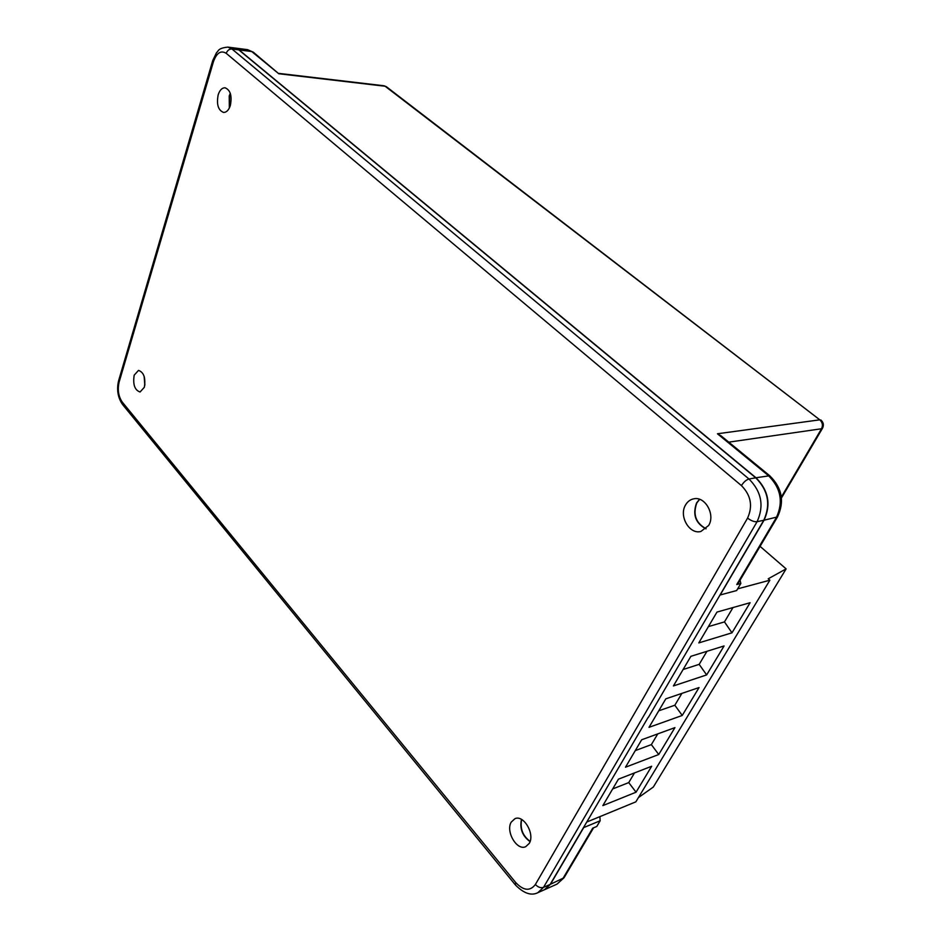 <?xml version="1.0" encoding="UTF-8"?>
<svg xmlns="http://www.w3.org/2000/svg" width="941" height="941" viewBox="0 0 941 941"><rect width="100%" height="100%" fill="white"/><g stroke="black" fill="none" stroke-linecap="round" stroke-linejoin="round"><path stroke-width="1.41" d="M230.404 93.653L229.51 95.958L229.498 107.709M144.338 377.023L144.89 384.704M699.681 499.353L696.81 502.941C692.694 514.515 695.787 523.114 706.103 528.736M521.655 819.517C519.903 828.598 522.726 835.879 530.112 841.383M144.808 385.304L144.161 376.435M144.349 387.269L140.068 392.009C134.739 390.139 132.763 384.54 134.175 375.188L138.503 370.389C143.832 372.295 145.784 377.917 144.349 387.269M530.03 841.607C522.42 836.067 519.561 828.668 521.455 819.399M529.23 843.418L525.701 846.688C516.88 851.029 505.411 831.35 511.245 822.093L514.927 818.694C523.655 814.447 535.17 834.173 529.23 843.418M229.345 108.039L229.228 95.923L230.286 93.3M230.345 105.498C228.769 110.144 226.499 112.461 223.535 112.426C218.147 110.226 216.371 104.357 218.183 94.806C219.747 90.089 222.052 87.748 225.087 87.795C230.439 90.054 232.204 95.947 230.345 105.498M705.973 528.842C695.552 523.29 692.411 514.68 696.54 503L699.528 499.295M708.667 525.454L700.822 531.512C689.353 534.594 678.732 516.103 685.483 505.094C687.436 501.659 690.176 499.565 693.693 498.836C705.009 495.989 715.548 514.515 708.667 525.454M648.361 717.395L763.774 520.267L757.093 521.702L543.51 887.375L537.817 892.703L544.474 889.716L550.179 884.399L648.22 717.254M763.774 520.267C770.926 504.552 768.232 490.402 755.717 477.805L238.802 49.885L234.674 47.991L227.84 47.109L231.968 49.003L749.001 479.004C761.551 491.673 764.245 505.905 757.093 521.702C754.223 521.984 751.047 520.773 747.577 518.091C752.976 506.082 750.93 495.26 741.437 485.603L226.216 53.331C220.9 50.061 216.642 52.849 213.442 61.683L119.119 382.093C117.39 389.786 118.437 396.443 122.259 402.078L515.715 882.54C523.502 890.762 530.054 891.421 535.382 884.505L747.577 518.091M599.876 816.647L600.158 820.764L583.714 827.586L550.45 884.281L544.616 889.657M550.45 884.281L564.024 877.765L557.072 884.081L562.777 878.788L592.712 828.162L596.782 826.457L600.158 820.764M738.05 583.596L736.768 584.537L740.838 583.455L736.638 590.548L720.183 594.971L764.057 520.208C771.197 504.494 768.515 490.343 755.988 477.757L239.085 49.92L234.815 48.015M740.838 583.455L740.049 580.209M253.517 52.355L247.601 49.661L253.294 52.167L278.795 73.751L251.741 51.543L239.085 49.92M736.768 584.537L776.372 517.55C783.512 501.988 780.842 487.991 768.362 475.558L717.454 433.766L721.324 436.048M731.98 632.822L750.106 602.722L716.96 612.085L698.798 642.903L731.98 632.822L724.464 621.907L733.004 607.557M706.644 674.92L724.088 645.949L690.882 656.324L673.415 685.942L706.644 674.92L699.175 664.358L706.95 651.301M682.249 715.454L699.045 687.553L665.805 698.845L648.996 727.346L682.249 715.454L674.826 705.232L681.884 693.388M658.735 754.517L674.92 727.628L641.668 739.767L625.494 767.209L658.735 754.517L651.36 744.625L657.759 733.898M636.057 792.193L651.666 766.256L618.425 779.172L602.84 805.614L636.057 792.193L628.741 782.594L634.505 772.926M586.749 822.046L635.845 801.85L769.867 580.209L768.232 578.774L786.123 568.882L653.301 787.064L638.433 797.58M737.638 588.854L769.867 580.209M786.123 568.882L760.081 546.368M612.673 788.934L628.741 782.594M635.281 750.6L651.36 744.625M658.735 710.82L674.826 705.232M683.095 669.522L699.175 664.358M708.408 626.6L724.464 621.907M238.802 49.885L231.968 49.003C229.275 48.956 227.357 50.402 226.216 53.331M755.717 477.805L749.001 479.004C746.237 479.816 743.719 482.015 741.437 485.603M550.179 884.399L543.51 887.375C540.722 888.222 538.017 887.257 535.382 884.505M593.583 827.798L564.177 877.518M764.057 520.208L777.513 516.891C784.7 501.588 782.1 487.873 769.714 475.746L755.988 477.757M717.454 433.766L819.799 419.827L385.128 86.243L278.795 73.751M781.348 497.06L821.528 428.755L728.769 442.152M384.022 85.772L386.328 86.69L384.022 85.772L279.206 73.433M386.492 86.807L819.799 419.827C822.528 422.38 823.104 425.356 821.528 428.755L822.493 428.273C824.057 425.12 823.504 422.356 820.834 419.992M737.932 583.796L777.619 516.715M720.818 435.636L769.879 475.875M537.817 892.703C531.242 896.008 523.772 893.421 515.386 884.928L515.715 882.54M213.442 61.683L212.784 60.424L216.548 52.637C218.759 50.967 217.594 48.226 227.84 47.109M515.256 884.763L122.73 404.724L122.259 402.078M119.119 382.093L118.684 380.458L212.737 60.565M557.072 884.081L544.757 889.598M247.601 49.661L234.956 48.026M822.493 428.273L781.453 498.001M122.53 404.489C117.825 397.561 116.519 389.621 118.613 380.67"/></g></svg>
